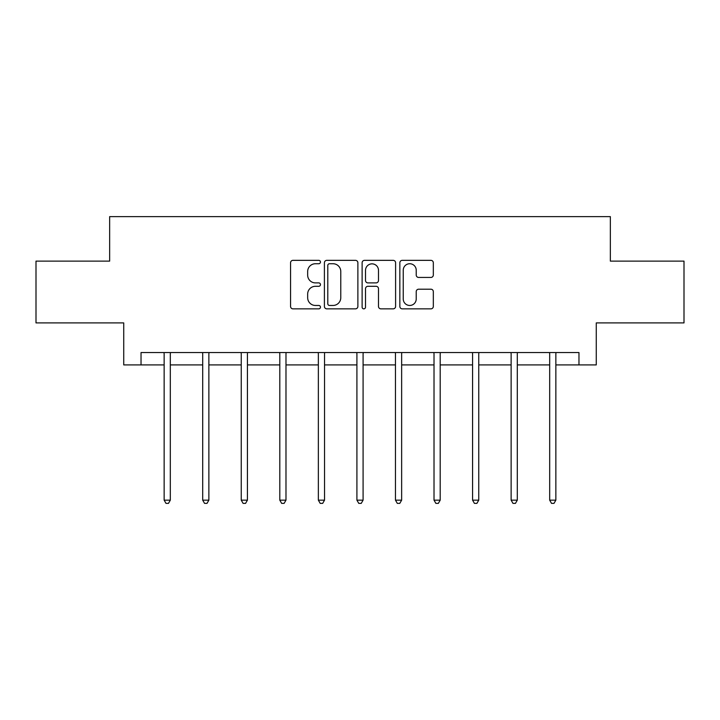 <?xml version="1.0" encoding="UTF-8"?>
<svg xmlns="http://www.w3.org/2000/svg" width="720" height="720" viewBox="0 0 720 720"><rect width="100%" height="100%" fill="white"/><g stroke="black" fill="none" stroke-linecap="round" stroke-linejoin="round"><path stroke-width="1.08" d="M320.463 262.035A1.701 1.701 0 0 0 318.762 260.343L292.986 260.343A2.43 2.43 0 0 0 290.556 262.764L290.556 306.432A2.43 2.43 0 0 0 292.986 308.853L318.762 308.853A1.701 1.701 0 0 0 320.463 307.161A1.701 1.701 0 0 0 318.762 305.46L315.423 305.46A7.767 7.767 0 0 1 307.665 297.693L307.665 294.057A7.767 7.767 0 0 1 315.423 286.299L318.762 286.299A1.701 1.701 0 0 0 320.463 284.598A1.701 1.701 0 0 0 318.762 282.897L315.423 282.897A7.767 7.767 0 0 1 307.665 275.139L307.665 271.494A7.767 7.767 0 0 1 315.423 263.736L318.762 263.736A1.701 1.701 0 0 0 320.463 262.035M430.893 277.443A2.43 2.43 0 0 0 433.323 275.013L433.323 262.764A2.43 2.43 0 0 0 430.893 260.343L402.273 260.343A2.43 2.43 0 0 0 399.843 262.764L399.843 306.432A2.43 2.43 0 0 0 402.273 308.853L430.893 308.853A2.43 2.43 0 0 0 433.323 306.432L433.323 291.636A2.43 2.43 0 0 0 430.893 289.206L418.644 289.206A2.43 2.43 0 0 0 416.223 291.636L416.223 298.971A6.489 6.489 0 0 1 409.734 305.46A6.489 6.489 0 0 1 403.245 298.971L403.245 270.225A6.489 6.489 0 0 1 409.734 263.736A6.489 6.489 0 0 1 416.223 270.225L416.223 275.013A2.43 2.43 0 0 0 418.644 277.443L430.893 277.443M141.03 364.914L141.03 352.557L578.97 352.557L578.97 364.914L596.268 364.914L596.268 322.902L684 322.902L684 261.117L610.353 261.117L610.353 216.63L109.647 216.63L109.647 261.117L36 261.117L36 322.902L123.732 322.902L123.732 364.914L164.142 364.914M357.876 262.764A2.43 2.43 0 0 0 355.455 260.343L326.826 260.343A2.43 2.43 0 0 0 324.405 262.764L324.405 306.432A2.43 2.43 0 0 0 326.826 308.853L355.455 308.853A2.43 2.43 0 0 0 357.876 306.432L357.876 262.764M364.545 260.343L393.174 260.343A2.43 2.43 0 0 1 395.595 262.764L395.595 306.432A2.43 2.43 0 0 1 393.174 308.853L380.925 308.853A2.43 2.43 0 0 1 378.495 306.432L378.495 288.72A2.43 2.43 0 0 0 376.074 286.299L367.947 286.299A2.43 2.43 0 0 0 365.517 288.72L365.517 307.161A1.701 1.701 0 0 1 363.825 308.853A1.701 1.701 0 0 1 362.124 307.161L362.124 262.764A2.43 2.43 0 0 1 364.545 260.343M170.316 364.914L202.698 364.914M208.872 364.914L241.245 364.914M247.428 364.914L279.801 364.914M285.984 364.914L318.357 364.914M324.531 364.914L356.913 364.914M363.087 364.914L395.469 364.914M401.643 364.914L434.016 364.914M440.199 364.914L472.572 364.914M478.755 364.914L511.128 364.914M517.302 364.914L549.684 364.914M555.858 364.914L578.97 364.914M329.499 263.736A1.701 1.701 0 0 0 327.798 265.437L327.798 303.759A1.701 1.701 0 0 0 329.499 305.46L333.009 305.46A7.767 7.767 0 0 0 340.776 297.693L340.776 271.494A7.767 7.767 0 0 0 333.009 263.736L329.499 263.736M378.495 270.342A6.489 6.489 0 0 0 372.006 263.853A6.489 6.489 0 0 0 365.517 270.342L365.517 280.476A2.43 2.43 0 0 0 367.947 282.897L376.074 282.897A2.43 2.43 0 0 0 378.495 280.476L378.495 270.342M170.649 352.557L170.496 352.926A2.475 2.475 0 0 0 170.316 353.844L170.316 500.157L164.142 500.157L164.142 353.844A2.475 2.475 0 0 0 163.962 352.926L163.818 352.557M170.316 500.157L168.471 503.37L165.996 503.37L164.142 500.157M209.196 352.557L209.052 352.926A2.475 2.475 0 0 0 208.872 353.844L208.872 500.157L202.698 500.157L202.698 353.844A2.475 2.475 0 0 0 202.518 352.926L202.374 352.557M208.872 500.157L207.018 503.37L204.552 503.37L202.698 500.157M247.752 352.557L247.608 352.926A2.475 2.475 0 0 0 247.428 353.844L247.428 500.157L241.245 500.157L241.245 353.844A2.475 2.475 0 0 0 241.074 352.926L240.921 352.557M247.428 500.157L245.574 503.37L243.099 503.37L241.245 500.157M286.308 352.557L286.164 352.926A2.475 2.475 0 0 0 285.984 353.844L285.984 500.157L279.801 500.157L279.801 353.844A2.475 2.475 0 0 0 279.621 352.926L279.477 352.557M285.984 500.157L284.13 503.37L281.655 503.37L279.801 500.157M324.864 352.557L324.711 352.926A2.475 2.475 0 0 0 324.531 353.844L324.531 500.157L318.357 500.157L318.357 353.844A2.475 2.475 0 0 0 318.177 352.926L318.033 352.557M324.531 500.157L322.686 503.37L320.211 503.37L318.357 500.157M363.411 352.557L363.267 352.926A2.475 2.475 0 0 0 363.087 353.844L363.087 500.157L356.913 500.157L356.913 353.844A2.475 2.475 0 0 0 356.733 352.926L356.589 352.557M363.087 500.157L361.233 503.37L358.767 503.37L356.913 500.157M401.967 352.557L401.823 352.926A2.475 2.475 0 0 0 401.643 353.844L401.643 500.157L395.469 500.157L395.469 353.844A2.475 2.475 0 0 0 395.289 352.926L395.136 352.557M401.643 500.157L399.789 503.37L397.314 503.37L395.469 500.157M440.523 352.557L440.379 352.926A2.475 2.475 0 0 0 440.199 353.844L440.199 500.157L434.016 500.157L434.016 353.844A2.475 2.475 0 0 0 433.836 352.926L433.692 352.557M440.199 500.157L438.345 503.37L435.87 503.37L434.016 500.157M479.079 352.557L478.926 352.926A2.475 2.475 0 0 0 478.755 353.844L478.755 500.157L472.572 500.157L472.572 353.844A2.475 2.475 0 0 0 472.392 352.926L472.248 352.557M478.755 500.157L476.901 503.37L474.426 503.37L472.572 500.157M517.626 352.557L517.482 352.926A2.475 2.475 0 0 0 517.302 353.844L517.302 500.157L511.128 500.157L511.128 353.844A2.475 2.475 0 0 0 510.948 352.926L510.804 352.557M517.302 500.157L515.448 503.37L512.982 503.37L511.128 500.157M556.182 352.557L556.038 352.926A2.475 2.475 0 0 0 555.858 353.844L555.858 500.157L549.684 500.157L549.684 353.844A2.475 2.475 0 0 0 549.504 352.926L549.351 352.557M555.858 500.157L554.004 503.37L551.529 503.37L549.684 500.157"/></g></svg>
